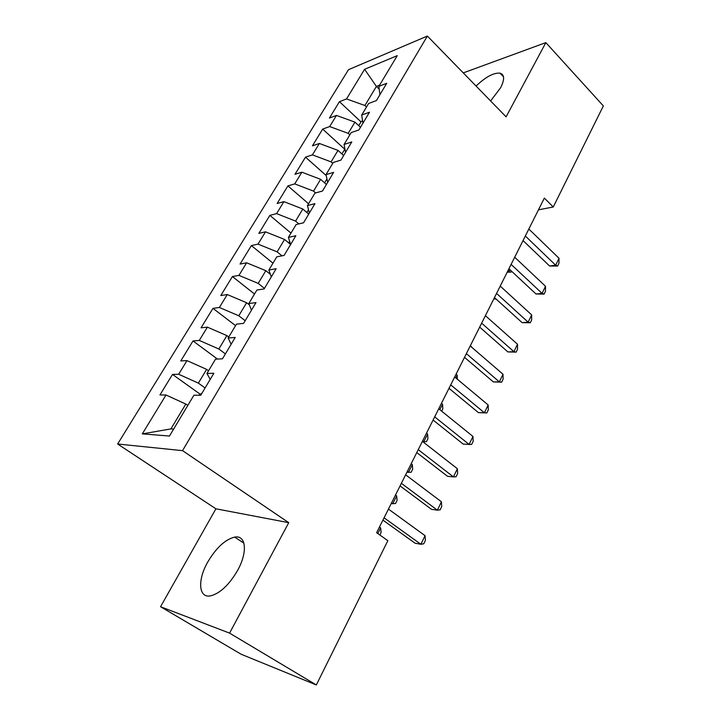 <?xml version="1.0" encoding="UTF-8"?>
<svg xmlns="http://www.w3.org/2000/svg" width="721" height="721" viewBox="0 0 721 721"><rect width="100%" height="100%" fill="white"/><g stroke="black" fill="none" stroke-linecap="round" stroke-linejoin="round"><path stroke-width="1.08" d="M237.624 570.365C247.988 551.844 245.969 534.775 234.658 537.109C225.186 539.47 216.219 547.771 207.756 562.01C197.311 580.081 198.482 598.628 210.874 595.807C220.365 593.149 229.278 584.668 237.624 570.365M490.595 100.949L500.536 87.863C504.79 79.508 504.619 74.605 500.032 73.172C493.714 72.587 485.729 76.877 476.076 86.042M160.549 606.721L229.575 633.119L288.742 522.671L215.912 508.801L160.549 606.721L241.12 654.235L316.33 684.95L387.853 540.66L376.605 532.711L544.346 198.095L553.25 206.99L603.36 105.915L545.851 42.629L463.261 72.893M215.912 508.801L117.64 444.01L348.495 69.685L427.364 36.05L182.53 450.643L117.64 444.01M379.219 89.143L376.38 86.403L364.601 69.288L346.522 98.93L339.447 101.679L329.434 118.046L336.464 115.432L329.677 126.563L322.675 129.086L312.418 145.84L319.376 143.461L312.418 154.871L305.497 157.151L294.988 174.311L301.865 172.193L294.736 183.882L287.904 185.901L277.134 203.493L283.912 201.628L276.603 213.614L269.861 215.372L258.83 233.406L265.508 231.82L258.01 244.113L251.377 245.582L240.057 264.075L246.627 262.777L238.939 275.386L232.414 276.558L220.806 295.529L227.259 294.547L219.373 307.488L212.965 308.345L201.051 327.803L207.387 327.145L199.284 340.429L193.003 340.952L180.773 360.933L186.982 360.617L178.664 374.253L172.508 374.433L159.954 394.946L166.019 394.991L185.82 404.057L170.913 428.896L173.635 429.076M364.601 69.288L397.262 55.634L378.858 86.367L379.931 94.694M170.913 428.896L142.307 433.889L169.471 436.034L193.922 395.198L200.744 395.252L213.858 373.262L206.945 373.46L215.498 359.166L222.474 358.815L235.208 337.437L228.16 338.023L236.488 324.126L243.59 323.387L255.982 302.595L248.799 303.559L256.901 290.031L264.129 288.932L276.179 268.708L268.879 270.024L276.765 256.856L284.11 255.414L295.844 235.731L288.427 237.38L296.106 224.555L303.559 222.789L314.978 203.628L307.461 205.584L314.942 193.102L322.494 191.029L333.616 172.373L326.009 174.626L333.291 162.459L340.934 160.098L351.776 141.92L344.079 144.452L351.172 132.601L358.905 129.951L369.467 112.242L361.69 115.036L368.611 103.482L376.416 100.579L386.708 83.312L378.858 86.367M142.307 433.889L166.019 394.991M205.088 387.97L198.365 383.13L206.621 369.368L208.549 370.774M178.664 374.253L198.365 383.13M186.982 360.617L206.621 369.368M225.403 353.894L218.842 349L226.881 335.607L228.755 337.022M199.284 340.429L218.842 349M207.387 327.145L226.881 335.607M206.945 373.46L210.199 379.399M245.185 320.71L238.777 315.771L246.609 302.721L249.322 304.848M219.373 307.488L238.777 315.771M227.259 294.547L246.609 302.721M228.16 338.023L231.117 344.296M264.454 288.382L258.199 283.398L265.824 270.681L270.411 274.386M238.939 275.386L258.199 283.398M246.627 262.777L265.824 270.681M248.799 303.559L251.476 310.147M281.965 255.838L277.125 251.854L284.561 239.462L290.572 244.473M258.01 244.113L277.125 251.854M265.508 231.82L284.561 239.462M268.879 270.024L271.294 276.909M298.864 223.907L295.565 221.104L302.82 209.027L308.741 214.11M276.603 213.614L295.565 221.104M283.912 201.628L302.82 209.027M288.427 237.38L290.59 244.545M315.609 192.922L313.554 191.128L320.629 179.34L326.415 184.459M294.736 183.882L313.554 191.128M301.865 172.193L320.629 179.34M307.461 205.584L309.39 213.019M332.751 163.37L331.101 161.883L337.996 150.383L343.656 155.529M312.418 154.871L331.101 161.883M319.376 143.461L337.996 150.383M326.009 174.626L327.695 182.296M349.829 134.845L348.216 133.349L354.948 122.128L360.482 127.302M329.677 126.563L348.216 133.349M336.464 115.432L354.948 122.128M344.079 144.452L345.548 152.356M366.502 107.005L364.916 105.5L376.38 86.403L379.588 85.15M346.522 98.93L364.916 105.5M361.69 115.036L362.951 123.165M229.575 633.119L316.33 684.95M427.364 36.05L506.097 116.847L545.851 42.629M288.742 522.671L182.53 450.643M538.47 209.829L553.25 206.99M187.793 405.436L185.82 404.057M339.447 101.679L361.014 121.894M322.675 129.086L344.737 149.229M305.497 157.151L326.216 175.554M287.904 185.901L308.561 203.755M269.861 215.372L290.987 233.099M251.377 245.582L272.98 263.183M232.414 276.558L254.513 294.015M212.965 308.345L235.578 325.64M193.003 340.952L217.49 359.067M172.508 374.433L200.285 394.27M523.058 240.571L549.591 266.013L555.666 265.22L525.339 236.01M559.018 258.28L558.955 263.282L557.621 266.049L555.666 265.22L559.018 258.28L528.844 229.017M557.621 266.049L549.591 266.013M362.564 120.659L361.122 121.714L358.752 125.679M508.116 270.366L509.116 271.303L509.936 269.681M507.548 271.511L511.18 272.069L507.178 272.241M511.604 271.231L511.18 272.069M508.927 268.744L536.009 293.997L542.075 293.375L511.117 264.391M545.5 286.273L545.473 291.257L544.112 294.087L542.075 293.375L545.5 286.273L514.704 257.235M544.112 294.087L536.009 293.997M494.471 297.584L522.121 322.629L528.16 322.188L496.553 293.438M531.665 314.915L531.683 319.872L530.286 322.774L528.16 322.188L531.665 314.915L500.23 286.111M530.286 322.774L522.121 322.629M344.935 149.076L341.88 153.915M494.11 298.305L495.156 298.197M496.021 298.99L493.804 298.918M326.955 178.916L324.603 182.855M479.672 327.109L507.899 351.929L513.92 351.677L481.646 323.179M517.507 344.232L517.57 349.162L516.137 352.127L513.92 351.677L517.507 344.232L485.404 315.681M516.137 352.127L507.899 351.929M464.522 357.346L493.344 381.923L499.338 381.86L466.37 353.65M503.015 374.253L503.114 379.147L501.654 382.184L499.338 381.86L503.015 374.253L470.227 345.963M501.654 382.184L493.344 381.923M308.543 209.739L306.885 212.515M471.282 346.873L470.38 345.647M471.444 346.558L471.462 347.026M289.635 241.382L288.715 242.923M455.753 377.894L457.159 375.082L456.078 374.172M457.159 375.082L457.366 379.237M448.994 388.313L478.447 412.637L484.404 412.782L450.724 384.861M488.171 404.986L488.324 409.843L486.819 412.953L484.404 412.782L488.171 404.986L454.672 376.993M486.819 412.953L478.447 412.637M439.837 409.681L442.55 404.256L441.45 403.354M442.55 404.256L442.82 408.87L441.676 411.168M433.087 420.046L463.179 444.091L469.11 444.451L434.682 416.864M472.967 436.466L473.165 441.288L471.633 444.469L469.11 444.451L472.967 436.466L438.728 408.789M422.686 440.783L423.822 441.667L427.607 434.096L426.49 433.213M422.659 441.594L426.417 441.694L427.932 438.674L427.607 434.096M416.774 452.572L447.543 476.311L453.437 476.905L418.243 449.661M457.393 468.722L457.637 473.499L456.069 476.77L453.437 476.905L457.393 468.722L422.389 441.387M407.284 471.516L408.437 472.381L412.322 464.639L411.168 463.765M406.923 472.237L411.141 472.273L412.682 469.182L412.322 464.639M400.056 485.927L431.519 509.341L437.377 510.171L401.372 483.304M441.423 501.78L441.73 506.512L440.116 509.864L437.377 510.171L441.423 501.78L405.635 474.815M391.512 502.97L392.693 503.835L396.667 495.904L395.496 495.039M391.188 503.618L395.505 503.564L397.082 500.401L396.667 495.904M382.914 520.129L415.089 543.201L420.902 544.283L384.077 517.813M425.057 535.676L425.417 540.362L423.759 543.796L420.902 544.283L425.057 535.676L388.448 509.098M201.916 393.278L198.681 395.234M377.813 533.558L380.643 527.907L379.444 527.051M380.643 527.907L381.112 532.368L379.814 534.973M243.896 543.12L234.658 537.109M503.51 76.832L500.032 73.172"/></g></svg>
